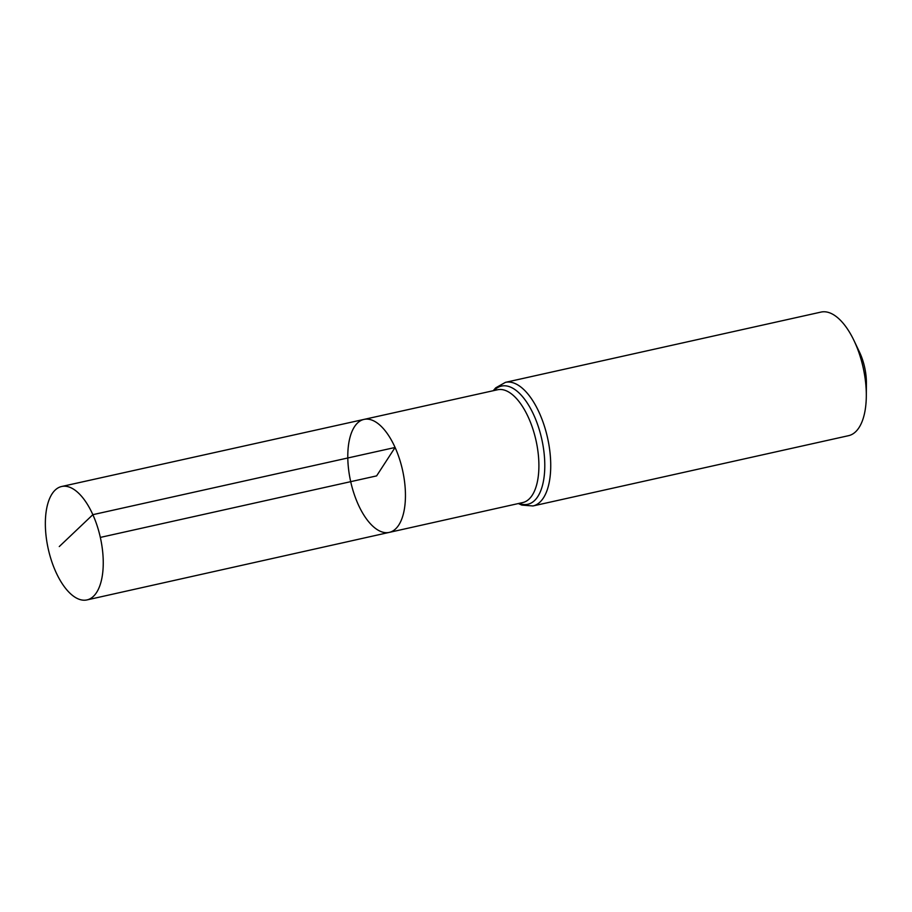 <?xml version="1.0" encoding="UTF-8"?>
<svg xmlns="http://www.w3.org/2000/svg" width="912" height="912" viewBox="0 0 912 912"><rect width="100%" height="100%" fill="white"/><g stroke="black" fill="none" stroke-linecap="round" stroke-linejoin="round"><path stroke-width="1.37" d="M364.036 419.395L497.564 389.755A57.787 26.505 -102.6 0 1 528.561 417.799A57.787 26.505 -102.6 0 1 522.679 502.58L389.207 532.403A57.889 26.551 -102.6 0 0 395.09 447.473A57.889 26.551 -102.6 0 0 364.036 419.395A57.889 26.551 -102.6 0 0 350.698 481.673A57.889 26.551 -102.6 0 0 389.207 532.403A57.889 26.551 -102.6 0 0 395.09 447.473A57.889 26.551 -102.6 0 0 364.036 419.395L61.674 486.495A58.106 26.653 -102.6 0 0 55.746 571.744A58.106 26.653 -102.6 0 0 86.936 599.925A58.106 26.653 -102.6 0 0 92.853 514.676A58.106 26.653 -102.6 0 0 61.674 486.495M505.43 382.356A63.316 29.036 -102.6 0 1 539.402 413.056A63.316 29.036 -102.6 0 1 532.95 505.955L848.57 435.674A63.316 29.036 -102.6 0 0 866.309 395.922L866.4 383.188A35.614 16.336 -102.6 0 0 860.05 353.297A35.614 16.336 -102.6 0 0 859.457 352.032L853.985 340.541A63.316 29.036 -102.6 0 0 821.051 312.075L505.43 382.356L495.718 387.839L493.221 390.724M866.309 395.922A63.316 29.036 -102.6 0 0 855.023 342.787A63.316 29.036 -102.6 0 0 853.985 340.541M100.309 537.419L376.61 475.893L395.09 447.473L92.853 514.676L59.269 546.562M519.122 503.378A60.557 27.77 -102.6 0 0 543.666 479.872A60.557 27.77 -102.6 0 0 533.987 415.427A60.557 27.77 -102.6 0 0 494.008 390.553M532.95 505.955L521.824 505.1L518.347 503.549M389.207 532.403L86.936 599.925"/></g></svg>
